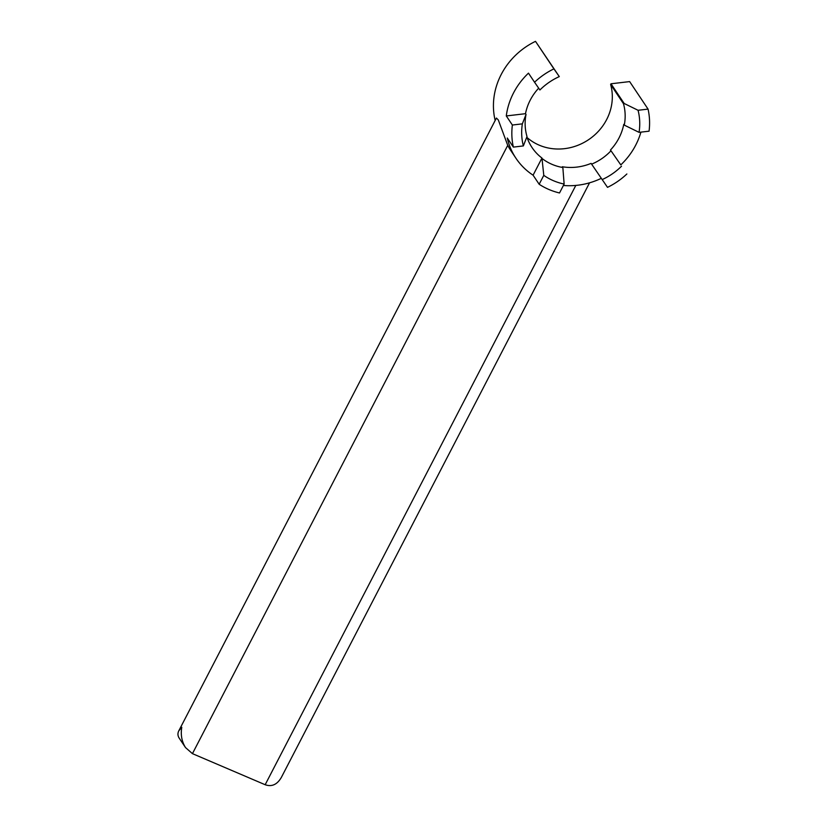<?xml version="1.0" encoding="UTF-8"?>
<svg xmlns="http://www.w3.org/2000/svg" width="827" height="827" viewBox="0 0 827 827"><rect width="100%" height="100%" fill="white"/><g stroke="black" fill="none" stroke-linecap="round" stroke-linejoin="round"><path stroke-width="1.24" d="M185.527 747.587L179.201 738.149C177.681 735.792 177.547 733.353 178.797 730.83L181.785 727.305C180.524 734.841 181.775 741.612 185.527 747.587L192.443 753.645L507.737 145.366A70.595 64.878 146.2 0 0 510.993 150.845L515.965 158.277A70.595 64.878 -33.8 0 1 507.282 138.016L513.36 147.103L523.357 145.924A60.505 55.616 -33.8 0 1 522.354 123.854L526.013 114.457A51.264 47.118 146.2 0 0 527.006 136.527L523.357 145.924M178.797 730.83L496.427 118.054L498.309 119.967L507.737 145.366M575.809 185.424L265.167 784.73L192.443 753.645M553.914 68.868L559.29 76.601A60.505 55.616 -33.8 0 0 539.917 89.967L534.552 82.235A70.595 64.878 146.2 0 1 553.914 68.868L535.503 41.35A70.595 64.878 146.2 0 0 495.166 120.494M535.503 41.35L559.29 76.601M527.057 137.509A51.264 47.118 146.2 0 0 587.366 140.487A51.264 47.118 146.2 0 0 610.626 84.488L623.465 103.685A51.264 47.118 146.2 0 1 624.282 125.115L623.765 124.35A51.264 47.118 146.2 0 1 610.471 150.018L620.798 164.893A70.595 64.878 146.2 0 0 640.904 132.134M638.062 110.28A60.505 55.616 -33.8 0 1 639.064 132.351L649.061 131.183A70.595 64.878 146.2 0 0 648.058 109.112L638.062 110.28L624.168 103.478L610.988 83.785L610.626 84.488M610.988 83.785L629.647 81.594L648.058 109.112M610.471 150.018L620.798 164.893M639.064 132.351L624.282 125.115M534.552 82.235L528.474 73.148A70.595 64.878 146.2 0 0 506.289 115.945L525.496 113.692L526.013 114.457M538.677 88.169A51.264 47.118 146.2 0 0 525.496 113.692M506.289 115.945L512.368 125.032L522.354 123.854M515.965 158.277A70.595 64.878 -33.8 0 0 533.084 175.19L541.964 158.05A51.264 47.118 -33.8 0 1 532.03 147.526A51.264 47.118 -33.8 0 1 526.861 136.91M541.964 158.05L543.784 175.355L539.163 184.266A70.595 64.878 146.2 0 0 559.517 192.97L564.138 184.059A60.505 55.616 -33.8 0 1 543.784 175.355M533.084 175.19L539.163 184.266M542.481 158.815A51.264 47.118 146.2 0 0 562.846 167.519L562.329 166.754A51.264 47.118 146.2 0 0 591.098 163.384L591.615 164.149A51.264 47.118 146.2 0 0 610.977 150.783M563.404 185.475A70.595 64.878 146.2 0 0 601.27 178.343M562.846 167.519L564.138 184.059M626.866 173.98A70.595 64.878 146.2 0 1 607.504 187.347L591.615 164.149M265.167 784.73C271.783 787.046 277.179 784.606 281.366 777.39L589.558 182.819M621.501 166.237A60.505 55.616 -33.8 0 1 602.128 179.604M512.368 125.032A70.595 64.878 146.2 0 0 513.36 147.103M624.168 103.478L623.465 103.685"/></g></svg>
